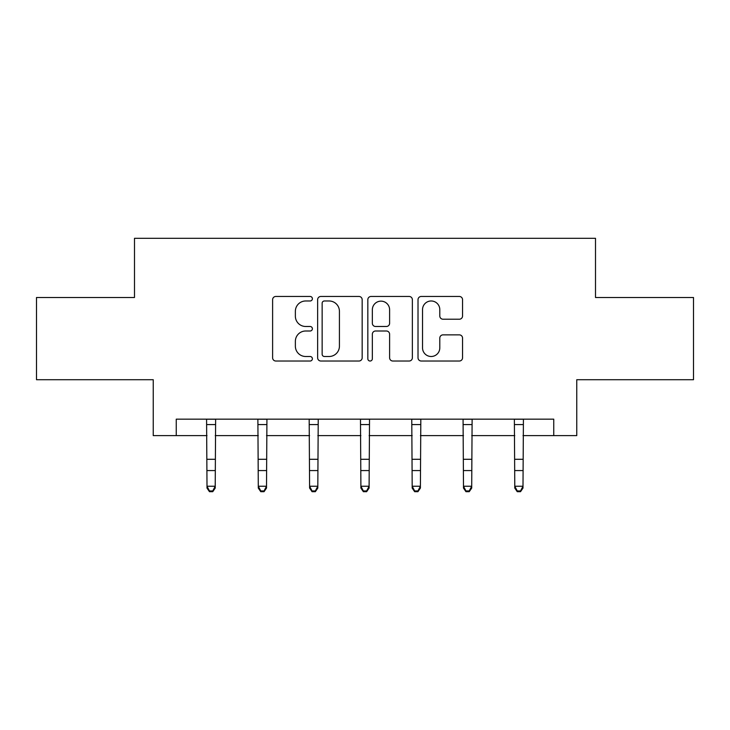 <?xml version="1.0" encoding="UTF-8"?>
<svg xmlns="http://www.w3.org/2000/svg" width="730" height="730" viewBox="0 0 730 730"><rect width="100%" height="100%" fill="white"/><g stroke="black" fill="none" stroke-linecap="round" stroke-linejoin="round"><path stroke-width="1.09" d="M312.385 298.725A2.263 2.263 0 0 0 310.131 296.462L275.84 296.462A3.23 3.23 0 0 0 272.609 299.692L272.609 357.791A3.23 3.23 0 0 0 275.84 361.022L310.131 361.022A2.263 2.263 0 0 0 312.385 358.759A2.263 2.263 0 0 0 310.131 356.495L305.688 356.495A10.329 10.329 0 0 1 295.367 346.166L295.367 341.33A10.329 10.329 0 0 1 305.688 331L310.131 331A2.263 2.263 0 0 0 312.385 328.737A2.263 2.263 0 0 0 310.131 326.483L305.688 326.483A10.329 10.329 0 0 1 295.367 316.154L295.367 311.309A10.329 10.329 0 0 1 305.688 300.979L310.131 300.979A2.263 2.263 0 0 0 312.385 298.725M459.325 319.22A3.23 3.23 0 0 0 462.555 315.99L462.555 299.692A3.23 3.23 0 0 0 459.325 296.462L421.246 296.462A3.23 3.23 0 0 0 418.016 299.692L418.016 357.791A3.23 3.23 0 0 0 421.246 361.022L459.325 361.022A3.23 3.23 0 0 0 462.555 357.791L462.555 338.099A3.23 3.23 0 0 0 459.325 334.869L443.028 334.869A3.23 3.23 0 0 0 439.798 338.099L439.798 347.863A8.632 8.632 0 0 1 431.165 356.495A8.632 8.632 0 0 1 422.533 347.863L422.533 309.62A8.632 8.632 0 0 1 431.165 300.979A8.632 8.632 0 0 1 439.798 309.62L439.798 315.99A3.23 3.23 0 0 0 443.028 319.22L459.325 319.22M176.249 435.609L176.249 419.166L553.751 419.166L553.751 435.609L576.764 435.609L576.764 379.709L693.5 379.709L693.5 297.502L595.507 297.502L595.507 238.318L134.493 238.318L134.493 297.502L36.5 297.502L36.5 379.709L153.236 379.709L153.236 435.609L207.001 435.609M362.171 299.692A3.23 3.23 0 0 0 358.95 296.462L320.862 296.462A3.23 3.23 0 0 0 317.632 299.692L317.632 357.791A3.23 3.23 0 0 0 320.862 361.022L358.95 361.022A3.23 3.23 0 0 0 362.171 357.791L362.171 299.692M371.05 296.462L409.138 296.462A3.23 3.23 0 0 1 412.368 299.692L412.368 357.791A3.23 3.23 0 0 1 409.138 361.022L392.84 361.022A3.23 3.23 0 0 1 389.61 357.791L389.61 334.23A3.23 3.23 0 0 0 386.38 331L375.567 331A3.23 3.23 0 0 0 372.346 334.23L372.346 358.759A2.263 2.263 0 0 1 370.083 361.022A2.263 2.263 0 0 1 367.829 358.759L367.829 299.692A3.23 3.23 0 0 1 371.05 296.462M215.222 435.609L258.292 435.609M266.514 435.609L309.593 435.609M317.815 435.609L360.894 435.609M369.106 435.609L412.185 435.609M420.407 435.609L463.486 435.609M471.708 435.609L514.778 435.609M522.999 435.609L553.751 435.609M324.412 300.979A2.263 2.263 0 0 0 322.149 303.242L322.149 354.242A2.263 2.263 0 0 0 324.412 356.495L329.093 356.495A10.329 10.329 0 0 0 339.423 346.166L339.423 311.309A10.329 10.329 0 0 0 329.093 300.979L324.412 300.979M389.61 309.776A8.632 8.632 0 0 0 380.978 301.143A8.632 8.632 0 0 0 372.346 309.776L372.346 323.253A3.23 3.23 0 0 0 375.567 326.483L386.38 326.483A3.23 3.23 0 0 0 389.61 323.253L389.61 309.776M206.581 419.166L207.001 486.244L215.222 486.244L215.222 488.069L212.749 491.682L212.749 490.952L209.464 490.952L209.464 491.682L212.749 491.682M212.749 490.952L215.222 486.244L215.633 419.166M209.464 491.682L207.001 488.069L207.001 486.244L209.464 490.952M257.882 419.166L258.292 486.244L266.514 486.244L266.514 488.069L264.05 491.682L264.05 490.952L260.765 490.952L260.765 491.682L264.05 491.682M264.05 490.952L266.514 486.244L266.934 419.166M260.765 491.682L258.292 488.069L258.292 486.244L260.765 490.952M309.173 419.166L309.593 486.244L317.815 486.244L317.815 488.069L315.351 491.682L315.351 490.952L312.057 490.952L312.057 491.682L315.351 491.682M315.351 490.952L317.815 486.244L318.234 419.166M312.057 491.682L309.593 488.069L309.593 486.244L312.057 490.952M360.474 419.166L360.894 486.244L369.106 486.244L369.106 488.069L366.642 491.682L366.642 490.952L363.357 490.952L363.357 491.682L366.642 491.682M366.642 490.952L369.106 486.244L369.526 419.166M363.357 491.682L360.894 488.069L360.894 486.244L363.357 490.952M411.766 419.166L412.185 486.244L420.407 486.244L420.407 488.069L417.943 491.682L417.943 490.952L414.649 490.952L414.649 491.682L417.943 491.682M417.943 490.952L420.407 486.244L420.827 419.166M414.649 491.682L412.185 488.069L412.185 486.244L414.649 490.952M463.066 419.166L463.486 486.244L471.708 486.244L471.708 488.069L469.235 491.682L469.235 490.952L465.95 490.952L465.95 491.682L469.235 491.682M469.235 490.952L471.708 486.244L472.118 419.166M465.95 491.682L463.486 488.069L463.486 486.244L465.95 490.952M514.367 419.166L514.778 486.244L522.999 486.244L522.999 488.069L520.536 491.682L520.536 490.952L517.251 490.952L517.251 491.682L520.536 491.682M520.536 490.952L522.999 486.244L523.419 419.166M517.251 491.682L514.778 488.069L514.778 486.244L517.251 490.952M215.606 419.239L206.608 419.239M215.222 459.289L207.001 459.289M215.222 470.567L207.001 470.567M215.222 424.577L207.001 424.577M266.906 419.239L257.909 419.239M266.514 459.289L258.292 459.289M266.514 470.567L258.292 470.567M266.514 424.577L258.292 424.577M318.207 419.239L309.201 419.239M317.815 459.289L309.593 459.289M317.815 470.567L309.593 470.567M317.815 424.577L309.593 424.577M369.499 419.239L360.501 419.239M369.106 459.289L360.894 459.289M369.106 470.567L360.894 470.567M369.106 424.577L360.894 424.577M420.799 419.239L411.793 419.239M420.407 459.289L412.185 459.289M420.407 470.567L412.185 470.567M420.407 424.577L412.185 424.577M472.091 419.239L463.094 419.239M471.708 459.289L463.486 459.289M471.708 470.567L463.486 470.567M471.708 424.577L463.486 424.577M523.392 419.239L514.394 419.239M522.999 459.289L514.778 459.289M522.999 470.567L514.778 470.567M522.999 424.577L514.778 424.577"/></g></svg>
